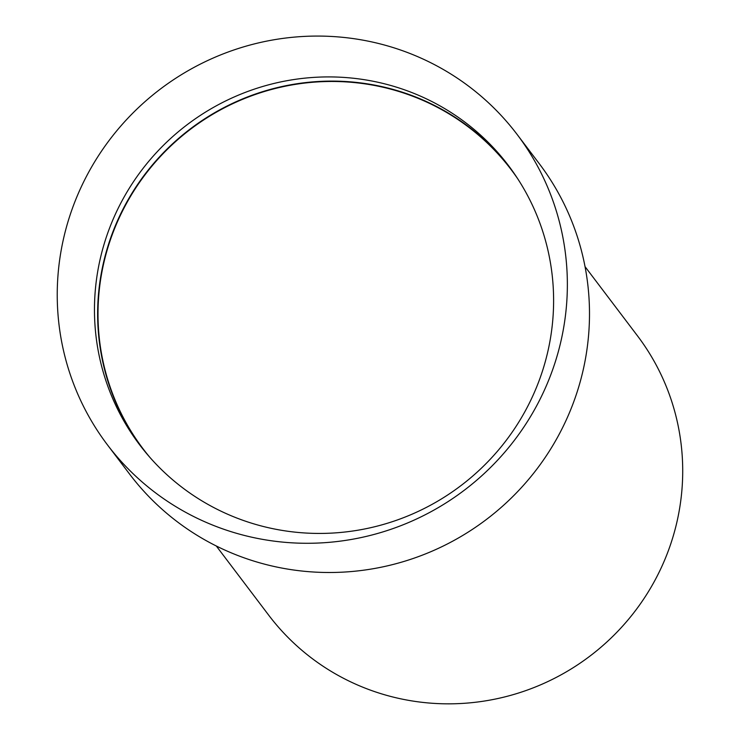 <?xml version="1.0" encoding="UTF-8"?>
<svg xmlns="http://www.w3.org/2000/svg" width="740" height="740" viewBox="0 0 740 740"><rect width="100%" height="100%" fill="white"/><g stroke="black" fill="none" stroke-linecap="round" stroke-linejoin="round"><path stroke-width="1.11" d="M585.026 266.613L637.51 335.886A231.315 226.505 142.9 0 1 653.873 582.288A231.315 226.505 142.9 0 1 268.768 615.264L216.293 545.99M89.272 171.125A257.002 251.656 142.9 0 1 517.14 134.477A257.002 251.656 142.9 0 1 535.316 408.24A257.002 251.656 142.9 0 1 107.457 444.879A257.002 251.656 142.9 0 1 89.272 171.125M517.14 134.477L539.275 163.688A257.002 251.656 142.9 0 1 557.451 437.451A257.002 251.656 142.9 0 1 129.583 474.09L107.457 444.879M141.266 446.951A231.315 226.505 142.9 0 1 126.475 202.658A231.315 226.505 142.9 0 1 509.98 167.592M149.961 457.459A230.982 226.181 142.9 0 1 126.799 202.862A230.982 226.181 142.9 0 1 517.75 178.803M524.771 411.884A231.315 226.505 142.9 0 1 139.666 444.86A231.315 226.505 142.9 0 1 123.303 198.468A231.315 226.505 142.9 0 1 508.408 165.492A231.315 226.505 142.9 0 1 524.771 411.884"/></g></svg>
